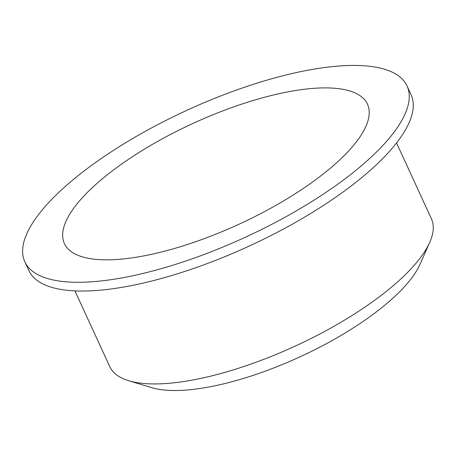 <?xml version="1.0" encoding="UTF-8"?>
<svg xmlns="http://www.w3.org/2000/svg" width="456" height="456" viewBox="0 0 456 456"><rect width="100%" height="100%" fill="white"/><g stroke="black" fill="none" stroke-linecap="round" stroke-linejoin="round"><path stroke-width="0.68" d="M74.932 290.877L109.788 366.664A176.996 58.79 -24.7 0 0 128.74 380.737L151.762 387.663A157.742 52.394 -24.7 0 0 390.028 300.755A157.742 52.394 -24.7 0 0 420.027 264.275L429.751 242.29A176.996 58.79 -24.7 0 0 431.399 218.743L396.543 142.956M334.191 164.929A166.788 55.398 -24.7 0 0 367.462 104.167A166.788 55.398 -24.7 0 0 192.785 123.53A166.788 55.398 -24.7 0 0 64.404 243.561A166.788 55.398 -24.7 0 0 175.195 248.269A166.788 55.398 -24.7 0 0 334.191 164.929M365.079 162.598A210.358 69.871 -24.7 0 0 407.043 85.962A210.358 69.871 -24.7 0 0 186.738 110.386A210.358 69.871 -24.7 0 0 24.823 261.767A210.358 69.871 -24.7 0 0 164.548 267.7A210.358 69.871 -24.7 0 0 365.079 162.598M24.823 261.767L28.848 270.516A210.358 69.871 -24.7 0 0 168.577 276.456A210.358 69.871 -24.7 0 0 369.103 171.348A210.358 69.871 -24.7 0 0 411.067 94.711L407.043 85.962M128.74 380.737A176.996 58.79 -24.7 0 0 396.093 283.227A176.996 58.79 -24.7 0 0 429.751 242.29"/></g></svg>
